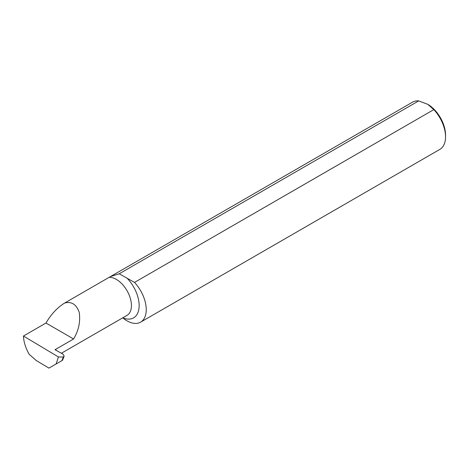 <?xml version="1.0" encoding="UTF-8"?>
<svg xmlns="http://www.w3.org/2000/svg" width="469" height="469" viewBox="0 0 469 469"><rect width="100%" height="100%" fill="white"/><g stroke="black" fill="none" stroke-linecap="round" stroke-linejoin="round"><path stroke-width="0.7" d="M122.743 317.824A27.272 15.747 -120 0 0 140.6 322.156L439.904 149.353A27.272 15.747 -120 0 0 445.55 136.872A27.272 15.747 -120 0 0 433.825 109.611L427.81 104.358L418.706 100.888A27.272 15.747 -120 0 0 412.626 102.119L110.502 276.552M55.963 350.32L55.963 349.147L55.014 349.698L63.133 354.224L64.159 356.129L63.268 357.044L62.008 360.573L48.952 368.112L36.254 360.526L29.154 354.271C25.607 347.963 23.702 341.883 23.45 336.033L45.968 323.03C51.162 314.207 57.382 307.541 64.616 303.05C71.423 301.215 76.283 304.281 79.197 312.243C80.592 321.529 78.716 330.44 73.586 338.976L55.963 349.147M418.706 100.888L119.208 273.796L110.502 276.546L64.616 303.05M140.6 322.156A27.272 15.747 -120 0 0 134.521 282.414L433.825 109.611M45.968 323.03L73.586 338.976M56.139 363.962L58.426 356.944L23.45 336.033M58.426 356.944L63.268 357.044M119.208 273.796L134.521 282.414M427.81 104.358A25.091 14.486 60 0 1 445.55 135.09L445.55 136.872M60.231 361.599L62.529 360.274L64.159 356.129M109.16 277.331A21.381 12.346 60 0 1 128.453 293.43A21.381 12.346 60 0 1 127.011 315.361L61.38 353.251M126.906 278.017A26.839 15.495 60 0 1 139.029 307.975A26.839 15.495 60 0 1 122.761 317.818M63.104 357.554L63.309 357.02"/></g></svg>
